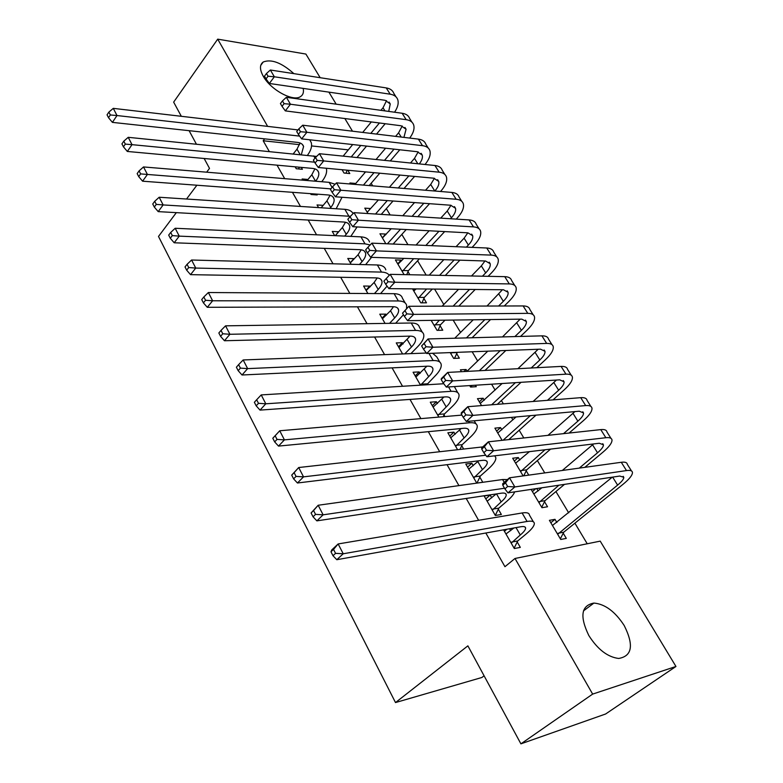 <?xml version="1.0" encoding="UTF-8"?>
<svg xmlns="http://www.w3.org/2000/svg" width="783" height="783" viewBox="0 0 783 783"><rect width="100%" height="100%" fill="white"/><g stroke="black" fill="none" stroke-linecap="round" stroke-linejoin="round"><path stroke-width="1.17" d="M588.806 635.502C579.528 616.26 581.231 605.445 593.925 603.067C605.005 604.045 615.095 611.543 624.217 625.548C634.015 645.172 632.165 656.144 618.668 658.464C607.608 657.064 597.654 649.41 588.806 635.502M303.178 88.391C303.97 92.277 303.05 95.027 300.427 96.661C293.008 101.927 270.664 89.81 263.303 76.333C259.574 69.521 259.545 64.744 263.225 61.994C271.417 58.833 281.635 62.718 293.879 73.641M587.23 543.774L574.898 523.191M568.683 512.826L555.93 491.548M544.753 472.912L537.363 460.58M523.807 437.971L519.188 430.249M512.924 419.805L511.475 417.388M503.361 403.852L501.384 400.544M495.11 390.081L491.577 384.199M477.659 360.963L472.139 351.763M460.561 332.442L453.142 320.071M443.804 304.489L434.565 289.084M426.167 275.078L417.593 260.768M407.953 244.678L401.816 234.43M390.13 214.943L386.332 208.611M372.698 185.865L371.152 183.281M364.839 172.74L364.252 171.761M600.218 541.131L675.954 666.47L592.653 694.1L515.008 558.475L600.218 541.131M592.653 694.1L520.91 743.85L605.611 713.998L675.954 666.47M484.09 675.817L481.897 677.481L395.503 702.566L158.499 236.446L176.332 212.643M181.323 116.305L173.65 102.133L217.703 39.15L305.889 54.056L320.178 77.703M328.899 92.13L336.171 104.168M344.853 118.536L352.497 131.192M536.727 488.553L538.146 490.951M544.528 501.697L547.532 506.767L541.944 507.697L531.119 489.395M485.803 498.869L490.168 495.062L484.139 495.972L495.336 515.468L501.355 514.47L498.311 509.195M490.168 495.062L491.763 497.831M496.657 431.12L500.543 427.587L494.895 428.144L502.099 440.33M500.543 427.587L501.874 429.828M449.745 436.082L453.925 432.177L447.856 432.774L457.585 449.726M453.925 432.177L455.138 434.301M461.725 445.713L463.644 449.05M463.957 371.563L466.071 369.507L460.394 369.801L461.51 371.69M466.071 369.507L467.079 371.201M475.408 385.226L476.27 386.685L470.593 387.056L469.731 385.588M415.205 375.909L419.189 371.915L413.091 372.228L420.51 385.158M419.189 371.915L420.07 373.442M440.095 325.738L442.757 330.22L437.061 330.348L431.159 320.364M382.065 318.192L385.882 314.13L379.765 314.179L385.06 323.399M385.882 314.13L386.44 315.099M397.725 263.832L401.141 260.103L395.405 259.927L404.106 274.627M401.141 260.103L401.571 260.817M408.002 271.662L409.832 274.745M350.246 262.775L353.906 258.654L347.769 258.459L351.107 264.272M367.315 212.222L370.525 208.523L364.78 208.131L367.981 213.544M330.054 195.28L326.932 200.888L321.167 207.779L323.193 205.361L317.046 204.95L318.573 207.612M347.809 170.244L349.786 173.562L344.031 173.043L342.054 169.705M295.152 166.818L296.248 168.727L302.395 169.285L301.298 167.386M348.308 149.866L311.546 145.932M299.586 144.659L263.186 140.764L269.254 151.452M277.035 165.164L284.699 178.651M292.451 192.315L300.466 206.438M308.189 220.043L316.567 234.802M324.26 248.358L333.02 263.793M340.674 277.27L349.825 293.41M357.44 306.819L367.012 323.673M374.577 337.013L384.57 354.621M392.087 367.873L402.531 386.264M409.998 399.418L420.902 418.621M428.311 431.687L439.694 451.732M447.044 464.691L458.926 485.617M466.208 498.458L478.609 520.303M485.822 533.008L504.947 566.696L515.008 558.475M307.993 179.464L302.13 178.974L302.815 180.159M310.567 193.655L311.047 194.497L317.193 194.947L316.704 194.115M354.875 184.377L355.658 183.457L349.903 182.977L350.52 184.015M345.499 222.255L342.357 227.53L335.564 235.419L338.393 231.739L332.256 231.435L334.674 235.644M382.339 237.817L385.686 234.058L379.951 233.784L385.843 243.738M385.686 234.058L385.99 234.557M365.994 290.199L369.733 286.108L363.606 286.04L367.902 293.517M369.733 286.108L370.144 286.823M423.887 298.431L426.5 302.825L420.784 302.835L412.524 288.868M398.459 346.752L402.364 342.719L396.257 342.905L402.589 353.945M402.364 342.719L403.079 343.972M456.626 353.593L459.347 358.174L453.66 358.408L450.215 352.604M432.294 405.672L436.376 401.728L430.288 402.178L438.842 417.085M436.376 401.728L437.423 403.548M444.01 414.98L444.92 416.556M479.333 401.826L483.131 398.253L477.464 398.674L481.565 405.594M483.131 398.253L484.295 400.221M467.578 467.138L471.846 463.282L465.797 464.025L476.749 483.111L482.788 482.269L479.822 477.111M471.846 463.282L473.255 465.719M514.343 461.03L518.317 457.536L512.689 458.231L523.142 475.907M518.317 457.536L519.824 460.071M526.215 470.837L528.76 475.134M503.577 529.827L514.323 548.55L520.323 547.386L517.211 541.993M509.586 528.75L510.682 530.659M550.84 522.741L554.99 519.335L549.412 520.333L560.736 539.477L566.305 538.391L563.231 533.213M554.99 519.335L556.86 522.486M263.186 140.764L264.664 138.855M267.639 126.376L217.703 39.15M206.653 172.182L209.501 168.374L204.148 158.489M196.396 144.15L189.094 130.673M196.885 185.228L186.54 199.029M520.91 743.85L467.882 645.848L395.503 702.566M413.404 290.356L414.784 288.888M532.401 491.558L535.778 488.69M504.418 531.295L506.875 529.239M293.273 153.859L297.002 149.162L300.016 142.966M299.253 167.19L298.597 168.942M301.318 154.662L303.589 146.529C302.845 144.189 300.838 142.819 297.599 142.418L112.409 122.373L108.524 117.714L110.344 114.964L108.866 112.096L107.046 114.837L108.524 117.714M108.866 112.096L113.29 108.357L297.99 129.919M113.29 108.357L116.99 115.541L299.635 136.115M309.716 139.785L311.233 142.555C312.221 146.284 310.968 150.522 307.484 155.279M110.344 114.964L116.99 115.541L112.409 122.373M385.187 123.714L376.545 134.079M366.542 146.088L356.989 157.549M347.172 170.185L345.978 173.219M343.15 156.13L352.693 144.552M362.695 132.415L371.338 121.933M380.9 110.334L383.014 107.77L386.567 100.625M351.234 156.952L360.777 145.452M370.78 133.394L379.422 122.98M388.72 111.411L390.247 103.943L385.158 100.312L269.342 83.468L266.054 78.907L268.05 76.225L266.465 73.504L264.478 76.196L266.054 78.907M266.465 73.504L270.37 70.01L386.234 87.911C390.198 88.577 392.714 90.397 393.81 93.363L395.983 96.818M270.37 70.01L274.344 76.783L390.179 94.195C394.143 94.851 396.658 96.652 397.735 99.607C398.85 103.18 397.793 107.388 394.573 112.214M268.05 76.225L274.344 76.783L269.342 83.468M307.142 180.521L311.82 174.766L314.903 168.854M313.562 193.881L313.259 194.664M315.598 181.216C318.25 177.898 319.258 174.942 318.632 172.377C317.918 170.097 315.94 168.776 312.691 168.423L127.326 151.452L123.44 146.822L125.309 144.101L123.802 141.155L121.933 143.886L123.44 146.822M123.802 141.155L128.236 137.319L316.596 156.453M128.236 137.319L132.024 144.659L314.57 162.179M326.315 168.247L326.345 168.365C327.314 172.25 325.777 176.704 321.744 181.725M125.309 144.101L132.024 144.659L127.326 151.452M330.034 208.356L330.759 207.495C333.489 204.177 334.566 201.26 333.969 198.745C333.304 196.513 331.336 195.251 328.097 194.957L142.594 181.196L138.699 176.606L140.627 173.895L139.08 170.89L137.162 173.591L138.699 176.606M342.024 197.267L336.181 208.758M139.08 170.89L143.524 166.945L329.134 182.341L335.134 184.25M143.524 166.945L147.41 174.452L330.837 188.86M140.627 173.895L147.41 174.452L142.594 181.196M399.8 149.778L390.257 160.946M379.775 173.2L369.194 185.571M354.983 184.387L365.563 171.888M376.046 159.487L385.598 148.202M395.601 136.379L398.596 132.826L402.237 125.985M363.439 185.091L374.02 172.671M384.502 160.358L394.055 149.142M403.92 137.377L406.083 129.244L401.043 125.76L285.315 110.883L282.037 106.341L284.082 103.669L282.457 100.899L280.422 103.571L282.037 106.341M282.457 100.899L286.372 97.307L402.149 113.261C406.103 113.858 408.599 115.61 409.636 118.517L411.936 122.168M286.372 97.307L290.434 104.227L406.181 119.672C410.126 120.259 412.621 121.991 413.649 124.879C414.745 128.598 413.434 132.993 409.715 138.072M284.082 103.669L290.434 104.227L285.315 110.883M414.599 176.42L404.028 188.468M393.017 201.006L381.262 214.385M367.227 212.262L378.404 199.929M389.415 187.254L399.996 175.069M410.478 163.011L414.491 158.391L418.191 151.863M375.527 214.023L387.272 200.585M398.283 187.989L408.863 175.891M419.296 163.911C421.939 160.476 422.918 157.53 422.223 155.063L417.251 151.716L301.641 138.885L298.372 134.373L300.457 131.72L298.803 128.892L296.718 131.544L298.372 134.373M298.803 128.892L302.727 125.202L418.386 139.12C422.331 139.648 424.797 141.332 425.786 144.16L428.213 148.026M302.727 125.202L306.877 132.268L422.497 145.667C426.441 146.176 428.898 147.84 429.877 150.659C430.953 154.535 429.348 159.145 425.052 164.499M300.457 131.72L306.877 132.268L301.641 138.885M344.667 236.104L346.252 234.274C349.052 230.975 350.177 228.107 349.629 225.651C348.993 223.478 347.055 222.274 343.815 222.039L158.205 211.625L154.32 207.074L156.287 204.383L154.701 201.309L152.744 203.991L154.32 207.074M357.097 226.933L350.804 236.388M154.701 201.309L159.174 197.247L344.882 209.325C349.042 209.638 351.773 211.067 353.094 213.602M159.174 197.247L163.138 204.931L350.412 216.314M156.287 204.383L163.138 204.931L158.205 211.625M359.475 264.497L362.069 261.591C364.927 258.321 366.101 255.493 365.602 253.105C365.005 250.991 363.097 249.846 359.857 249.679L174.188 242.779L170.303 238.257L172.319 235.595L170.704 232.443L168.688 235.106L170.303 238.257M350.324 262.902L358.085 254.71L361.217 249.806M371.524 257.343L365.602 264.664M170.704 232.443L175.186 228.264L360.953 236.858C365.759 237.161 368.607 238.884 369.507 242.045M175.186 228.264L179.248 236.133L365.025 243.836L370.144 244.971M172.319 235.595L179.248 236.133L174.188 242.779M429.564 203.678L417.828 216.685M406.23 229.546L393.135 244.051M382.437 237.993L391.177 228.744M402.775 215.746L414.52 202.582M425.531 190.249L430.699 184.455L434.448 178.279M387.399 243.807L400.495 229.243M412.093 216.333L423.828 203.267M434.829 191.023C438.098 187.274 439.39 184.074 438.705 181.402L433.792 178.201L318.329 167.513L315.069 163.03L317.203 160.398L315.51 157.5L313.376 160.133L315.069 163.03M315.51 157.5L319.444 153.713L434.957 165.507C438.891 165.957 441.318 167.572 442.258 170.332L444.822 174.403M319.444 153.713L323.682 160.936L439.146 172.191C443.08 172.622 445.507 174.218 446.427 176.958C447.475 181 445.517 185.845 440.555 191.492M317.203 160.398L323.682 160.936L318.329 167.513M332.599 186.746L330.416 189.369L332.139 192.334L334.331 189.711L332.599 186.746L336.543 182.86L340.869 190.249L456.146 199.254C460.061 199.616 462.459 201.123 463.321 203.795C464.29 207.74 462.224 212.526 457.125 218.154L456.235 219.113M444.666 231.582L431.599 245.666M419.345 258.87L408.432 270.644L406.72 274.676M397.95 264.214L403.813 258.38M416.067 245.01L429.153 230.76M440.731 218.134L447.23 211.048L450.998 205.254M402.276 271.525L413.62 258.693M425.874 245.431L438.95 231.279M450.519 218.751L451.419 217.782C454.776 214.053 456.146 210.881 455.51 208.278L450.665 205.234L335.388 196.778L332.139 192.334M336.543 182.86L451.86 192.432C455.784 192.814 458.182 194.35 459.063 197.032L461.764 201.329M334.331 189.711L340.869 190.249L335.388 196.778M402.707 270.507L408.432 270.644M374.44 293.556L378.209 289.465C381.125 286.226 382.358 283.446 381.908 281.126C381.36 279.071 379.471 277.994 376.241 277.896L190.543 274.657L186.667 270.184L188.732 267.541L187.078 264.311L185.013 266.954L186.667 270.184M366.199 290.562L374.137 282.448L377.22 277.945M387.076 286.138L380.567 293.596M187.078 264.311L191.581 260.015L377.367 264.977C382.153 265.173 384.972 266.807 385.804 269.871M191.581 260.015L195.74 268.07L381.517 272.093C385.344 272.21 387.928 273.287 389.268 275.332M188.732 267.541L195.74 268.07L190.543 274.657M350.07 216.666L347.828 219.269L349.59 222.294L351.841 219.69L350.07 216.666L354.014 212.663L358.448 220.219L473.49 226.884C477.395 227.168 479.754 228.597 480.566 231.191C481.437 235.017 479.274 239.725 474.067 245.314L472.1 247.379M459.885 260.171L445.292 275.459M432.304 289.064L424.327 297.413L421.988 302.835M413.767 290.963L416.233 288.898M429.231 275.136L443.834 259.662M456.068 246.704L464.104 238.189L467.843 232.815M418.171 298.421L426.598 289.005M439.576 275.342L454.179 259.985M466.404 247.134L468.371 245.059C471.816 241.36 473.245 238.238 472.668 235.703L467.891 232.825L352.83 226.708L349.59 222.294M354.014 212.663L469.125 219.925C473.03 220.219 475.398 221.677 476.221 224.29L479.069 228.802M351.841 219.69L358.448 220.219L352.83 226.708M418.611 297.393L424.327 297.413M389.552 323.33L394.671 317.927C397.656 314.717 398.958 311.986 398.557 309.735C398.048 307.748 396.188 306.74 392.958 306.701L207.289 307.298L203.414 302.874L205.547 300.261L203.844 296.953L201.72 299.576L203.414 302.874M382.417 318.798L390.521 310.763L393.506 306.711M403.451 314.737L395.669 323.242M203.844 296.953L208.366 292.529L394.123 293.684C398.899 293.782 401.679 295.318 402.452 298.284L405.173 302.943M208.366 292.529L212.624 300.78L398.361 300.956C403.147 301.034 405.907 302.541 406.661 305.478L406.534 308.766M205.547 300.261L212.624 300.78L207.289 307.298M367.941 247.262L365.641 249.846L367.452 252.948L369.752 250.364L367.941 247.262L371.896 243.151L376.427 250.883L491.205 255.101C495.101 255.297 497.42 256.648 498.164 259.153C498.947 262.863 496.686 267.492 491.362 273.032L488.122 276.321M475.183 289.485L458.828 306.124M445.008 320.178L440.545 324.72L438.079 330.328M442.16 306.173L458.544 289.319M471.503 275.988L481.32 265.887L484.98 260.974M434.389 325.845L439.312 320.257M453.132 306.143L469.497 289.426M482.436 276.203L485.685 272.895C489.199 269.225 490.696 266.161 490.178 263.705L485.489 260.993L370.672 257.313L367.452 252.948M371.896 243.151L486.742 247.996C490.638 248.211 492.967 249.581 493.73 252.106L496.725 256.863M369.752 250.364L376.427 250.883L370.672 257.313M434.839 324.818L440.545 324.72M404.772 353.857L411.496 346.986C414.55 343.806 415.9 341.124 415.558 338.951C415.098 337.033 413.258 336.093 410.047 336.132L224.447 340.742L220.581 336.367L222.763 333.773L221.021 330.387L218.849 332.981L220.581 336.367M398.958 347.623L410.057 336.132M221.021 330.387L225.553 325.836L229.918 334.282L415.567 330.426C420.344 330.406 423.065 331.806 423.75 334.644C424.278 337.943 422.223 341.985 417.593 346.781L410.869 353.632M225.553 325.836L411.232 323.007C416.008 322.997 418.739 324.436 419.443 327.294L422.321 332.207M222.763 333.773L229.918 334.282L224.447 340.742M420.618 385.158L428.663 376.662C431.785 373.511 433.205 370.888 432.921 368.793C432.51 366.943 430.699 366.082 427.498 366.19L242.025 374.998L238.169 370.672L240.401 368.108L238.619 364.643L236.388 367.207L238.169 370.672M415.861 377.054L426.872 366.219M238.619 364.643L243.17 359.955L247.643 368.617L433.146 360.542C437.903 360.405 440.584 361.707 441.191 364.438C441.641 367.609 439.488 371.573 434.751 376.32L426.715 384.776M243.17 359.955L426.392 353.045M432.637 353.27L436.797 356.931L439.831 362.108M240.401 368.108L247.643 368.617L242.025 374.998M421.048 384.199L427.136 383.836M437.932 415.489L446.202 406.964C449.403 403.852 450.891 401.288 450.656 399.271C450.303 397.51 448.522 396.717 445.321 396.903L260.034 410.106L256.188 405.839L258.488 403.314L256.658 399.751L254.367 402.286L256.188 405.839M433.116 407.101L443.932 397.001M256.658 399.751L261.219 394.916L265.799 403.803L451.106 391.324C455.853 391.069 458.486 392.244 459.014 394.867C459.376 397.911 457.125 401.787 452.28 406.485L444.49 413.923L443.217 416.703M261.219 394.916L443.785 383.739M454.365 386.577L457.722 392.665M258.488 403.314L265.799 403.803L260.034 410.106M438.411 414.432L444.49 413.923M455.657 446.369L464.123 437.932C467.402 434.859 468.948 432.353 468.782 430.425C468.479 428.741 466.737 428.027 463.546 428.291L278.503 446.095L274.667 441.896L277.025 439.4L275.156 435.749L272.797 438.245L274.667 441.896M450.744 437.805L461.207 428.516M272.797 438.245L279.727 430.767L284.425 439.87L469.467 422.771C474.195 422.399 476.778 423.466 477.229 425.962C477.493 428.878 475.144 432.656 470.182 437.305L462.215 444.656L459.973 449.462M275.156 435.749L279.727 430.767L461.921 415.098M277.025 439.4L284.425 439.87L278.503 446.095M456.156 445.312L462.215 444.656M473.774 477.924L482.436 469.575C485.793 466.531 487.418 464.104 487.31 462.264C487.065 460.658 485.352 460.032 482.171 460.384L297.442 483.003L293.615 478.863L296.043 476.407L294.114 472.658L291.697 475.124L293.615 478.863M468.743 469.164L478.667 460.815M494.729 455.814L495.845 457.742C496.011 460.521 493.554 464.211 488.475 468.792L480.322 476.044L476.974 483.082M291.697 475.124L298.705 467.529L482.768 446.907M294.114 472.658L298.705 467.529L303.53 476.867L485.754 455.226M296.043 476.407L303.53 476.867L297.442 483.003M474.283 476.857L480.322 476.044M492.292 510.173L501.159 501.913C504.595 498.918 506.288 496.549 506.249 494.807C506.063 493.3 504.389 492.761 501.228 493.202L316.87 520.861L313.053 516.8L315.549 514.372L313.572 510.536L311.086 512.963L313.053 516.8M487.153 501.218L496.226 493.946M514.646 491.871C513.785 494.386 511.289 497.42 507.178 500.973L498.83 508.138L495.287 515.39M311.086 512.963L318.172 505.25L502.598 479.529L507.482 479.558M313.572 510.536L318.172 505.25L323.125 514.822L504.536 488.24M315.549 514.372L323.125 514.822L316.87 520.861M492.81 509.107L498.83 508.138M511.211 543.138L520.294 534.985C523.817 532.029 525.589 529.739 525.618 528.094C525.491 526.675 523.856 526.235 520.705 526.763L336.798 559.708L333 555.724L335.564 553.346L333.548 549.402L330.984 551.79L333 555.724M505.965 533.986L513.873 527.987M330.984 551.79L331.767 549.901L338.148 543.95L343.228 553.777L527.067 521.458C531.735 520.695 534.153 521.361 534.339 523.465C534.3 525.951 531.618 529.416 526.284 533.869L517.739 540.936L514.118 548.188M333.548 549.402L338.148 543.95L522.114 512.973C526.793 512.248 529.23 512.943 529.435 515.087L533.36 521.791M335.564 553.346L343.228 553.777L336.798 559.708M511.749 542.071L517.739 540.936M386.225 278.572L383.876 281.136L385.716 284.307L388.074 281.743L386.225 278.572L390.188 274.344L394.828 282.262L509.293 283.916C513.178 284.023 515.459 285.286 516.134 287.704C516.829 291.286 514.451 295.827 509.009 301.318L504.281 305.987M490.53 319.562L472.11 337.757M457.341 352.33L454.473 358.379M454.766 338.227L473.216 319.797M486.997 306.045L502.422 289.749M450.939 353.818L451.654 352.546M466.423 337.904L484.853 319.64M498.614 306.006L503.352 301.318C506.944 297.677 508.519 294.662 508.059 292.294L503.449 289.759L388.926 288.633L385.716 284.307M390.188 274.344L504.741 276.653C508.617 276.781 510.908 278.063 511.612 280.51L514.754 285.511M388.074 281.743L394.828 282.262L388.926 288.633M451.399 352.79L457.086 352.575M402.531 313.161L404.419 316.401L406.837 313.866L404.938 310.626L402.531 313.161L408.902 306.27L413.649 314.375L527.781 313.357C531.637 313.366 533.879 314.531 534.495 316.861C535.083 320.316 532.597 324.769 527.028 330.211L520.529 336.436M505.847 350.481L484.99 370.447M471.914 385.451L471.2 387.017M466.874 371.406L487.77 351.175M502.49 336.925L520.157 319.161M479.323 370.741L500.19 350.696M514.881 336.582L521.39 330.338C525.07 326.726 526.714 323.78 526.323 321.49L521.791 319.141L407.6 320.687L404.419 316.401M404.938 310.626L408.902 306.27L523.122 305.938C526.988 305.967 529.239 307.161 529.866 309.51L533.174 314.766M406.837 313.866L413.649 314.375L407.6 320.687M421.626 345.939L423.564 349.257L426.04 346.752L424.102 343.434L421.626 345.939L428.066 338.951L432.93 347.241L546.661 343.424C550.508 343.346 552.7 344.412 553.238 346.644C553.728 349.972 551.124 354.327 545.428 359.71L536.805 367.707M521.047 382.31L497.293 404.341M480.273 403.411L502.099 383.523M517.896 368.705L538.166 349.257M491.636 404.791L515.41 382.672M531.187 368L539.82 359.974C543.578 356.402 545.301 353.515 544.978 351.313L540.534 349.169L426.725 353.495L423.564 349.257M424.102 343.434L428.066 338.951L541.905 335.848C545.751 335.79 547.953 336.886 548.521 339.137L551.995 344.657M426.04 346.752L432.93 347.241L426.725 353.495M441.181 379.51L443.168 382.907L445.703 380.43L443.716 377.024L441.181 379.51L441.367 378.62L447.69 372.414L452.672 380.91L565.962 374.166C569.779 373.98 571.933 374.949 572.402 377.073C572.784 380.254 570.053 384.512 564.22 389.836L553.033 399.878M536.022 415.147L508.764 439.606L503.126 440.212L530.404 415.656M497.763 432.989L516.046 416.967M533.115 401.473L556.429 380.049M547.434 400.328L558.641 390.247C562.488 386.714 564.289 383.895 564.044 381.791L559.688 379.843L446.31 387.086L443.168 382.907M443.716 377.024L447.69 372.414L561.098 366.415C564.925 366.258 567.078 367.256 567.567 369.41L571.218 375.204M445.703 380.43L452.672 380.91L446.31 387.086M461.216 413.894L463.242 417.378L465.856 414.921L463.82 411.437L461.216 413.894L461.304 412.817L467.794 406.7L472.893 415.391L585.684 405.584C589.491 405.3 591.586 406.162 591.977 408.178C592.242 411.212 589.393 415.362 583.423 420.628L569.094 433.048M550.586 449.109L526.714 469.82L523.758 475.829M515.615 463.174L529.416 451.654M547.992 435.338L574.918 411.594M520.597 471.601L544.997 449.775M563.525 433.655L577.864 421.176C581.818 417.682 583.697 414.941 583.521 412.935L579.273 411.202L466.365 421.499L463.242 417.378M463.82 411.437L467.794 406.7L580.712 397.666C584.519 397.402 586.633 398.293 587.044 400.338L590.871 406.426M465.856 414.921L472.893 415.391L466.365 421.499M521.096 470.573L526.714 469.82M481.741 449.119L483.816 452.691L486.497 450.274L484.403 446.692L481.741 449.119L481.721 447.856L488.377 441.818L493.613 450.734L605.856 437.717C609.634 437.315 611.68 438.069 611.993 439.977C612.14 442.845 609.164 446.887 603.047 452.085L584.823 467.343M564.504 484.364L545.037 500.67L541.709 507.296M533.84 493.995L541.885 487.77M562.302 470.475L593.573 443.951M538.929 502.598L558.935 485.206M579.273 468.117L597.527 452.789C601.559 449.344 603.536 446.672 603.429 444.773L599.289 443.256L486.909 456.753L483.816 452.691M484.403 446.692L488.377 441.818L600.767 429.613C604.554 429.241 606.61 430.024 606.942 431.962L610.965 438.343M486.497 450.274L493.613 450.734L486.909 456.753M539.448 501.58L545.037 500.67M502.774 485.225L504.908 488.886L507.648 486.497L505.515 482.837L502.774 485.225L502.657 483.767L509.488 477.806L514.842 486.948L626.488 470.573C630.237 470.054 632.224 470.691 632.458 472.482C632.478 475.193 629.366 479.108 623.111 484.237L563.75 532.186L560.344 538.812M552.465 525.481L612.296 477.17M557.662 534.27L617.611 485.108C621.751 481.702 623.816 479.108 623.797 477.317L619.764 476.044L507.971 492.879L504.908 488.886M505.515 482.837L509.488 477.806L621.281 462.283C625.04 461.804 627.046 462.469 627.291 464.29L631.509 470.974M507.648 486.497L514.842 486.948L507.971 492.879M558.191 533.243L563.75 532.186M297.002 149.162L300.114 154.545M383.014 107.77L384.962 110.892M386.234 87.911L390.179 94.195M311.82 174.766L315.549 181.216M313.709 155.905L315.001 158.127M326.932 200.888L330.759 207.495M329.134 182.341L332.07 187.382M398.596 132.826L401.219 137.054M402.149 113.261L406.181 119.672M414.491 158.391L417.828 163.755M418.386 139.12L422.497 145.667M342.357 227.53L346.252 234.274M344.882 209.325L348.866 216.157M358.085 254.71L362.069 261.591M360.953 236.858L365.025 243.836M430.699 184.455L434.771 191.013M434.957 165.507L439.146 172.191M447.23 211.048L451.419 217.782M451.86 192.432L456.146 199.254M374.137 282.448L378.209 289.465M377.367 264.977L381.517 272.093M464.104 238.189L468.371 245.059M469.125 219.925L473.49 226.884M390.521 310.763L394.671 317.927M394.123 293.684L398.361 300.956M481.32 265.887L485.685 272.895M486.742 247.996L491.205 255.101M407.258 339.665L411.496 346.986M411.232 323.007L415.567 330.426M424.337 369.185L428.663 376.662M428.986 353.407L433.146 360.542M441.788 399.33L446.202 406.964M448.551 386.949L451.106 391.324M459.611 430.131L464.123 437.932M468.606 421.293L469.467 422.771M477.826 461.598L482.436 469.575M496.52 493.907L501.159 501.913M502.598 479.529L504.252 482.367M516.026 527.605L520.294 534.985M522.114 512.973L527.067 521.458M498.898 294.154L503.352 301.318M504.741 276.653L509.293 283.916M516.849 323.027L521.39 330.338M523.122 305.938L527.781 313.357M535.171 352.507L539.82 359.974M541.905 335.848L546.661 343.424M553.894 382.613L558.641 390.247M561.098 366.415L565.962 374.166M573.019 413.385L577.864 421.176M580.712 397.666L585.684 405.584M592.565 444.822L597.527 452.789M600.767 429.613L605.856 437.717M612.649 477.121L617.611 485.108M621.281 462.283L626.488 470.573M593.925 603.067L583.462 610.906M263.225 61.994L260.759 65.341M302.385 144.454L303.589 146.529M389.082 102.074L390.247 103.943M317.458 170.361L318.632 172.377M332.834 196.787L333.969 198.745M404.948 127.433L406.083 129.244M421.127 153.302L422.223 155.063M348.523 223.742L349.629 225.651M364.526 251.265L365.602 253.105M437.628 179.689L438.705 181.402M454.473 206.614L455.51 208.278M380.871 279.355L381.908 281.126M471.669 234.107L472.668 235.703M397.558 308.032L398.557 309.735M489.218 262.168L490.178 263.705M414.599 337.316L415.558 338.951M432.01 367.227L432.921 368.793M449.794 397.793L450.656 399.271M467.97 429.025L468.782 430.425M474.195 420.784L476.015 423.877M486.546 460.952L487.31 462.264M505.534 493.593L506.249 494.807M524.962 526.969L525.618 528.094M507.139 290.826L508.059 292.294M525.442 320.09L526.323 321.49M544.146 349.981L544.978 351.313M563.251 380.538L564.044 381.791M582.787 411.76L583.521 412.935M602.744 443.677L603.429 444.773M623.16 476.309L623.797 477.317"/></g></svg>

